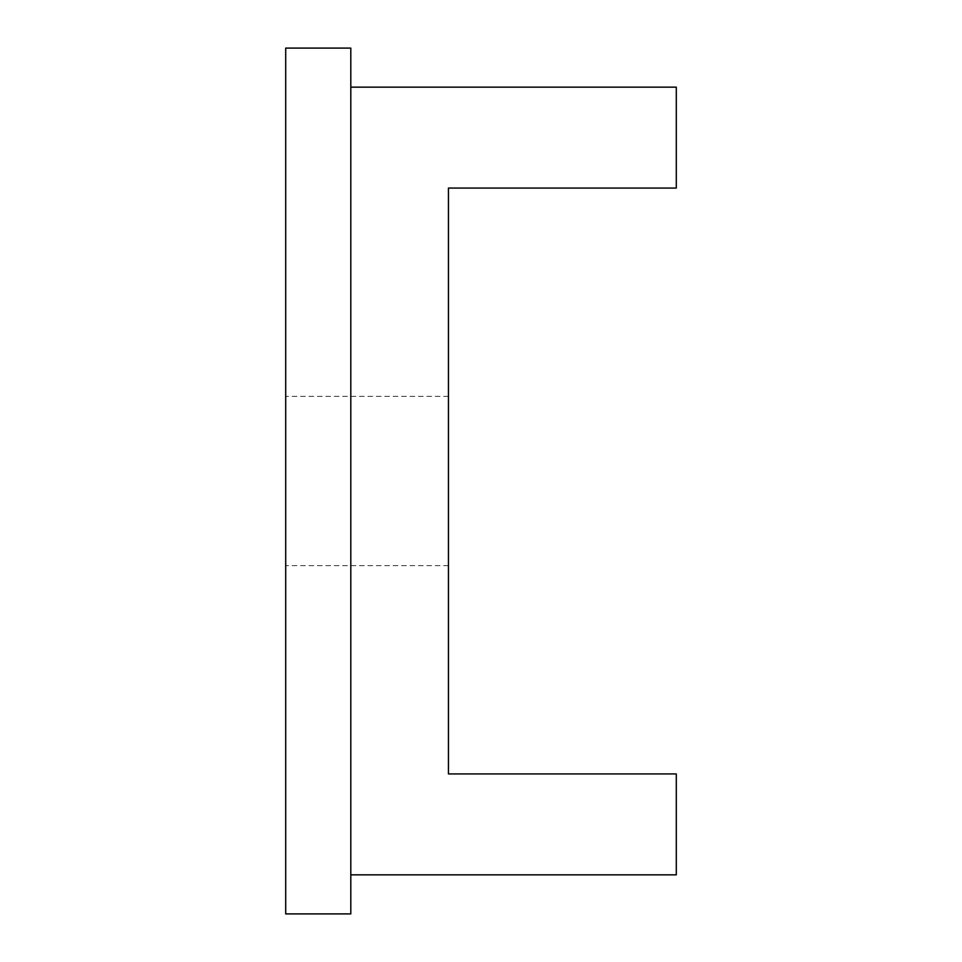 <?xml version="1.0" encoding="UTF-8"?>
<svg xmlns="http://www.w3.org/2000/svg" width="962" height="962" viewBox="0 0 962 962"><rect width="100%" height="100%" fill="white"/><g stroke="black" fill="none" stroke-linecap="round" stroke-linejoin="round"><path stroke-width="0.72" stroke-dasharray="4.81 3.61" d="M285.702 48.1L285.702 913.9M285.702 481L285.702 565.632L285.702 481M350.805 48.1L350.805 913.9M350.805 481L350.805 874.843L350.805 481M676.298 87.157L676.298 188.059L448.448 188.059L448.448 773.941L676.298 773.941L676.298 874.843M448.448 481L448.448 396.368L448.448 481M448.448 396.368L285.702 396.368M448.448 565.632L285.702 565.632"/><path stroke-width="1.44" d="M285.702 481L285.702 48.1L350.805 48.1L350.805 913.9L285.702 913.9L285.702 481M350.805 874.843L676.298 874.843L676.298 773.941L448.448 773.941L448.448 188.059L676.298 188.059L676.298 87.157L350.805 87.157"/></g></svg>
